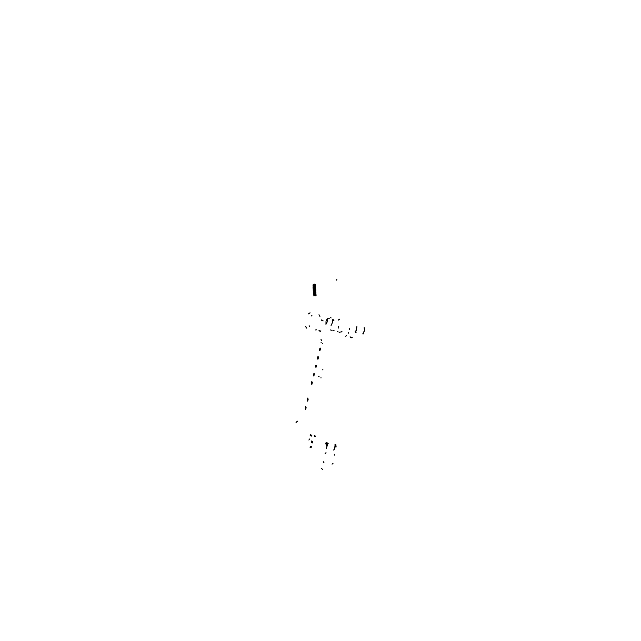 <?xml version="1.0" encoding="UTF-8"?>
<svg xmlns="http://www.w3.org/2000/svg" width="641" height="641" viewBox="0 0 641 641"><rect width="100%" height="100%" fill="white"/><g stroke="black" fill="none" stroke-linecap="round" stroke-linejoin="round"><path stroke-width="0.96" d="M297.632 421.177L296.022 422.259M297.761 421.305L296.15 422.387M334.898 455.134L334.29 454.197M326.053 452.706L325.091 453.363M323.224 461.736L323.841 462.674M332.078 464.148L333.04 463.491M326.005 452.907L325.283 453.403M326.069 452.971L325.348 453.467M323.425 461.776L323.593 462.337M323.489 461.841L323.945 462.546M332.19 464.012L332.903 463.523M334.77 455.166L334.314 454.461M335.451 444.325L335.547 446.937M335.78 444.301L336.132 447.041M325.147 444.085L326.181 442.546L326.341 445.255M326.614 442.619L326.934 445.359M309.491 438.973L308.914 440.087M310.973 447.795L311.566 446.681M310.044 447.626L310.637 446.505M312.399 442.915L312.431 441.216M311.47 442.739L311.502 441.04M329.218 318.601L328.657 318.409M330.604 317.728L331.157 317.92M332.334 319.683L332.495 322.447L331.117 325.436M327.319 318.633L327.166 321.99L325.94 324.346L326.061 321.021L327.319 318.633M321.47 340.371L321.197 340.05M321.205 339.842L320.957 339.313M322.335 343.56L322.784 343.728M321.029 342.615L321.229 342.246M317.624 357.309L318.112 356.268L318.305 358.207M318.273 358.335L317.912 359.272L317.8 358.519L317.439 358.936L317.591 357.446M320.364 349.85L319.707 350.755L319.675 349M313.497 374.104L314.138 373.246L314.162 375.049M307.592 399.591L307.64 400.913L307.608 400.048L307.215 400.449L307.408 398.902M305.925 408.213L305.717 406.739L305.493 409.27L305.989 408.285M315.869 367.037L315.556 365.715L315.877 365.218L315.941 366.668M305.252 408.87L305.629 406.266L305.26 408.854M311.871 383.038L311.334 384.039L311.454 382.421M320.139 349.161L320.035 349.569M319.963 349.481L320.468 348.151L320.396 349.722M313.874 374.536L313.385 375.81L313.465 374.256M316.398 365.682L315.917 367.605L316.285 365.458M308.201 399.255L307.696 401.202L308.065 398.822M312.311 382.517L311.814 384.536L312.183 382.236M305.965 408.053L306.102 406.995L306.021 408.141M307.432 398.782L307.824 398.005L307.488 398.87M311.494 382.276L311.879 381.483L311.55 382.356M314.122 375.201L313.737 376.035L314.066 375.121M319.707 348.864L320.123 348.007L319.763 348.936M311.838 382.789L312.039 381.924M312.007 382.292L311.903 382.877M317.832 357.269L318.152 356.356M317.607 358.92L317.704 357.814M317.96 359.208L317.968 358.575M319.891 350.787L319.771 349.441M313.713 374.032L314.122 373.23M307.408 400.513L307.48 399.415M305.653 409.238L305.709 408.125M315.933 366.508L315.901 365.298M305.34 408.189L305.645 407.067M311.502 384.039L311.542 382.909M320.204 349.169L320.516 348.239M313.529 375.762L313.577 374.632M316.109 367.005L316.35 366.067M312.087 383.39L312.303 382.493M306.005 407.828L306.142 407.139M307.672 398.638L307.856 398.125M311.734 382.124L311.919 381.643M313.882 375.922L313.986 375.265M319.891 348.904L320.147 348.151M321.229 468.379L322.591 469.276M338.937 331.99L339.337 332.639M350.098 336.886L350.523 337.559M349.409 328.561L349.409 329.37M348.712 332.511L348.375 333.184M309.154 325.74L309.563 326.389M318.946 330.363L319.378 331.044M311.935 315.612L311.286 316.045M321.87 319.747L321.189 320.196M350.234 336.91L350.515 337.406M350.323 336.95L350.643 337.454M321.838 319.891L321.325 320.228M321.91 319.923L321.405 320.26M319.09 330.395L319.354 330.884M319.162 330.427L319.482 330.94M339.658 319.146L338.24 320.043M339.65 319.202L338.4 320.075M345.275 336.205L346.525 335.796M309.988 312.824L308.369 313.89M310.132 312.88L308.505 313.946M305.613 326.461L306.398 328.008M305.741 326.525L306.775 328.152M315.588 329.995L316.662 329.754M319.963 316.382L318.946 314.755M341.397 331.501L341.204 331.854M341.941 331.613L341.749 331.966M332.975 319.771L333.456 320.676M333.721 319.723L334.001 320.788M351.605 337.543L352.213 337.495L351.813 337.879M319.242 330.492L319.458 330.836M321.846 320.003L321.51 320.228M322.912 320.452L323.088 321.005L322.575 320.676M320.3 330.988L320.901 330.94L320.516 331.333M340.01 332.038L340.427 332.062M330.46 329.971L332.126 330.387M337.879 331.565L337.294 331.477M314.827 435.568L314.25 435.576M334.209 330.828L333.328 330.604M311.165 435.007L310.292 434.734M310.132 435.616L311.766 436.136M310.252 435.063L311.887 435.584M314.491 436.641L315.58 436.617M314.619 436.088L315.701 436.064M322.888 369.424L322.647 369.841M318.609 376.363L319.122 376.772M320.941 377.541L320.989 378.014M338.584 326.261L338.809 326.662M338.32 328.096L338.2 327.495M334.858 444.822L335.323 444.742M362.806 333.929L363.271 333.929M327.503 443.316L328.2 443.604M355.354 332.262L356.084 332.511M335.123 444.854L334.706 448.436L333.624 450.086M327.463 443.243L326.477 448.452M326.533 448.099L327.311 445.295L327.166 442.755M335.171 444.854L334.931 447.867L333.969 450.006M364.144 327.663L364.4 330.644L362.878 333.632M356.837 326.59L356.532 329.658L355.835 331.541L355.058 331.854L356.164 330.444L356.733 326.966M364.449 327.872L364.481 330.62L363.247 333.568M336.854 279.5L336.493 280.093M313.617 292.769L313.465 293.474M315.66 288.025L315.5 289.476M315.66 288.089L315.476 289.019M315.628 288.746L315.676 289.155M315.572 288.859L315.628 289.267M315.5 288.987L315.003 289.74L315.532 289.94M315.476 289.516L315.236 288.923L315.556 289.387M314.587 290.341L315.268 289.411L315.051 290.669L315.556 290.405M314.563 289.884L314.947 289.243L314.915 290.349L315.092 289.123L315.34 290.782M314.843 289.964L315.212 290.95M314.531 289.42L314.715 290.573M314.13 285.982L314.571 290.878M314.394 290.589L314.322 291.807M314.25 290.846L314.186 292.08M313.85 286.583L314.386 288.065L313.745 289.436L314.05 292.376M313.81 290.87L313.93 292.681M313.826 291.262L313.721 293.322M313.745 292.048L313.625 293.65M313.473 291.719L313.569 292.713M315.092 289.123L314.979 289.7M313.521 292.649L313.609 293.201M313.473 293.009L313.481 293.426M315.572 287.833L315.452 288.554M315.452 289.059L315.42 288.097M314.483 288.49L314.635 289.267L315.324 288.803M315.508 285.838L315.236 289.355M314.37 290.189L314.338 289.66M313.329 292.248L313.441 292.953M315.636 288.186L315.604 288.803M313.954 291.022L313.978 291.423M313.858 291.326L313.858 291.727M313.417 292.56L313.465 292.993M315.548 286.255L315.588 287.785M315.58 287.264L315.324 288.738M314.923 288.843L315.035 288.202M314.811 289.436L314.779 288.971M313.689 286.343L314.346 289.732M313.93 290.557L314.026 289.347M313.745 287.328L313.954 290.958M313.225 290.389L313.697 291.118M313.393 292.44L313.377 293.017M315.604 287.104L315.636 287.617M315.596 287.841L315.572 288.346M315.444 288.065L315.508 288.466M315.612 287.176L315.396 287.633M314.402 287.112L314.795 286.968L314.883 288.386L315.276 287.881M315.18 288.426L315.372 287.176M314.603 288.795L314.875 288.346M314.435 288.562L314.322 289.267M313.457 289.988L313.577 291.054M313.369 292.384L313.345 291.984L313.369 292.384M314.467 289.019L314.491 289.42M313.441 291.262L313.441 291.687M313.433 291.735L313.457 292.136M315.412 286.11L314.443 288.049L315.34 286.719M315.027 288.138L315.22 286.968M314.314 289.203L314.29 288.738M313.481 290.445L313.569 290.982M313.273 290.95L313.433 291.671M315.324 284.732L315.316 286.823M314.427 287.569L314.979 287.28M314.555 287.873L314.675 287.2M313.297 291.006L313.601 291.447M314.122 288.602L314.146 289.003M315.492 285.149L315.428 286.062M315.308 285.766L315.372 286.239M315.452 284.981L315.292 285.798M314.979 287.216L315.076 286.655M314.923 286.367L314.819 286.936M314.555 287.801L314.483 286.479L315.26 285.341M313.826 288.714L313.794 288.25M313.417 289.932L313.545 290.517M313.321 290.221L313.377 290.742M315.5 285.894L315.516 286.399M313.417 290.004L313.433 290.445M315.076 286.591L314.891 285.846L314.899 286.367L315.5 285.341M314.763 286.086L314.875 285.453L315.164 285.982M313.129 287.817L313.697 288.947M313.209 287.112L313.673 288.554M315.436 285.541L315.436 286.054M315.428 285.045L315.236 285.453M314.651 286.671L314.619 286.215M314.354 286.19L314.507 286.888M314.322 285.734L314.186 286.968M314.018 286.767L314.05 287.224M313.513 287.953L313.465 289.131M313.177 289.468L313.201 289.932M313.449 288.738L313.193 289.147M315.436 285.029L315.236 285.381M314.539 284.844L314.587 285.83L315.019 285.678M314.178 286.896L314.282 286.231M313.625 287.633L313.593 287.104M313.353 288.146L313.441 288.674M316.093 295.349L315.893 295.982M314.298 285.269L315.188 284.46M314.971 284.828L314.971 284.292M313.986 286.311L313.962 285.782M313.818 286.054L314.01 286.695M313.329 287.681L313.193 288.346M313.225 288.041L313.337 288.546M315.644 295.854L315.973 295.325M314.274 284.812L314.659 284.259L314.683 284.716M314.819 284.468L314.234 284.059L314.274 285.734M313.441 284.364L313.569 286.719M313.481 287.424L313.241 287.985M313.12 288.178L313.209 288.787M313.12 288.546L313.185 289.147M315.38 295.725L316.045 294.548M314.37 284.66L314.411 284.107M314.194 284.364L314.226 284.892M313.794 285.662L313.77 285.205M313.665 285.958L313.633 285.429M313.08 286.904L313.088 287.32L313.337 286.831M313.072 287.625L313.185 288.33M316.021 294.676L315.821 295.148M316.013 293.955L315.797 294.596M314.026 284.155L313.93 285.325M313.513 285.734L313.433 286.503M313.521 285.798L313.313 286.439M314.875 295.477L315.773 294.131M315.436 294.676L315.757 294.227M315.3 294.86L315.516 294.483M315.156 295.052L315.388 294.66M315.252 294.844L315.011 295.269M314.859 295.501L315.108 295.044M313.585 284.516L313.77 285.141M313.441 284.428L313.617 285.037M313.048 287.168L313.104 287.761M314.787 295.036L314.467 295.677M315.492 294.019L315.965 293.145M315.132 294.588L315.364 294.187M314.683 295.277L314.939 294.796M313.088 286.086L313.145 286.599M315.941 293.274L315.741 293.746M314.611 294.812L314.37 295.349M314.467 295.084L314.242 295.645M314.178 295.789L314.33 295.365M315.925 292.552L315.861 293.025M315.925 292.769L315.717 293.193M314.819 294.54L315.741 293.153M315.244 293.923L315.46 293.554M314.811 294.564L315.06 294.115M313.137 285.734L313.12 286.142M314.443 294.612L314.21 295.172M314.09 295.477L314.298 294.892M314.17 295.197L313.922 295.966M315.901 292.088L315.692 292.729M314.795 294.075L315.476 293.105M315.22 293.458L315.436 293.089M315.076 293.65L315.308 293.257M314.931 293.866L315.172 293.442M314.779 294.099L315.027 293.642M314.635 294.339L314.883 293.866M314.483 294.604L314.731 294.099M314.346 294.884L314.587 294.347M313.048 284.836L313.04 285.582M314.274 294.427L314.058 295.012M313.954 295.333L314.146 294.724M314.026 295.036L313.826 295.693M315.869 291.839L315.66 292.264M314.875 293.434L315.148 292.977M314.603 293.874L314.859 293.394M314.707 293.634L314.322 294.411M314.186 294.708L314.411 294.147M314.114 294.259L313.794 295.221M314.875 292.937L315.532 292.024M315.164 292.52L315.38 292.152M314.739 293.137L315.003 292.753M314.731 293.161L314.979 292.713M314.29 293.947L314.531 293.41M314.386 293.682L314.162 294.235M314.034 294.548L314.25 293.963M313.97 294.099L313.802 294.724M315.821 290.702L315.612 291.335M315.092 292.048L315.468 291.535M314.995 292.256L315.228 291.863M314.699 292.697L314.947 292.248M314.555 292.937L314.803 292.464M314.651 292.697L314.402 293.201M314.266 293.482L314.507 292.945M314.13 293.77L314.362 293.209M314.01 294.075L314.218 293.498M313.898 294.395L314.09 293.786M315.108 291.591L315.324 291.23M314.971 291.791L315.204 291.399M314.771 292L314.523 292.472M314.242 293.009L314.627 292.232M313.986 293.61L314.33 292.745M314.066 293.322L313.874 293.931M313.77 294.259L313.946 293.634M315.717 288.947L315.668 290.205M315.725 289.011L315.765 290.02M315.268 289.884L315.316 290.742M315.172 290.509L315.196 290.91M314.667 291.735L315.084 291.134M314.643 291.767L314.883 290.894M314.499 292.008L314.747 291.535M314.354 292.272L314.603 291.767M314.21 292.544L314.451 292.016M314.082 292.841L314.306 292.28M313.954 293.145L314.17 292.56M313.826 293.506L314.034 292.857M315.749 289.468L315.5 289.98M315.38 289.724L315.404 290.125M314.611 290.806L314.619 291.302M314.475 291.543L314.723 290.645M314.138 291.655L314.162 292.056M314.026 291.951L314.026 292.352M313.882 292.256L313.906 292.657M313.681 292.905L313.705 293.306M314.394 290.653L314.419 291.054M313.978 291.487L314.002 291.887M313.858 291.791L313.882 292.192M313.753 292.112L313.77 292.512M315.692 289.107L315.476 289.588"/></g></svg>
